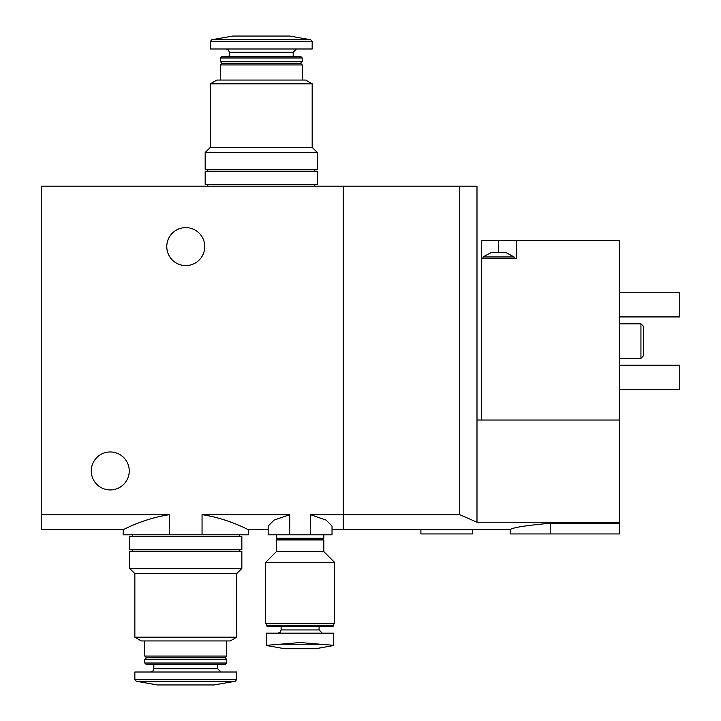 <?xml version="1.0" encoding="UTF-8"?>
<svg xmlns="http://www.w3.org/2000/svg" width="721" height="721" viewBox="0 0 721 721"><rect width="100%" height="100%" fill="white"/><g stroke="black" fill="none" stroke-linecap="round" stroke-linejoin="round"><path stroke-width="1.08" d="M41.223 514.668L169.48 514.668C142.677 518.696 123.156 530.016 123.201 529.629C123.057 530.061 142.686 518.678 169.48 514.668L169.48 534.802L123.201 534.802L123.201 529.629L41.223 529.629L41.223 186.198L343.241 186.198L343.241 514.668L459.737 514.668L459.737 186.198L343.241 186.198L343.241 529.629L343.241 514.668L310.454 514.668L326.09 520.102L332.03 526.051L332.02 534.802L310.454 534.802L310.454 514.668M169.48 534.802L202.051 534.802L202.051 514.668C228.854 518.696 248.375 530.016 248.321 529.629C248.466 530.061 228.836 518.678 202.051 514.668L289.743 514.668L274.088 520.111L268.158 526.051L268.167 534.802L289.743 534.802L289.743 514.668M202.051 534.802L248.321 534.802L248.321 529.629L268.167 529.629M289.743 534.802L310.454 534.802M166.776 246.6A18.98 18.98 0 0 0 195.256 263.039A18.98 18.98 0 0 0 195.256 230.161A18.98 18.98 0 0 0 166.776 246.6M91.279 470.948A18.98 18.98 0 0 0 119.749 487.396A18.98 18.98 0 0 0 119.749 454.509A18.98 18.98 0 0 0 91.279 470.948M210.352 83.798L312.175 83.798L312.175 147.363L210.352 147.363L210.352 83.798L216.832 80.058L305.704 80.058L312.175 83.798M220.275 80.058L220.275 64.953L302.252 64.953L302.252 80.058M220.275 64.953L222.005 63.232L300.531 63.232L302.252 64.953M220.275 61.501L302.252 61.501L302.252 57.977L220.275 57.977L220.275 61.501L222.005 63.232M300.531 63.232L302.252 61.501M220.275 57.977L221.5 56.761L301.036 56.761L302.252 57.977M293.195 56.761L293.195 52.227L296.43 48.992M312.175 41.458L210.352 41.458L210.352 48.992L312.175 48.992L312.175 41.458L310.751 39.754L289.743 36.05L232.793 36.05L211.785 39.754L310.751 39.754M312.175 147.363L317.357 152.546L205.179 152.546L210.352 147.363M205.179 152.546L205.179 169.796L317.357 169.796L317.357 152.546M314.771 186.198L314.771 184.468M205.179 184.468L317.357 184.468L317.357 171.526L205.179 171.526L205.179 184.468M314.771 171.526L314.771 169.796M491.01 252.638L506.115 252.638L514.1 256.955L483.034 256.955L491.01 252.638M516.687 240.553L481.304 240.553L481.304 258.677L516.687 258.677L516.687 240.553L619.366 240.553L619.366 533.946L510.216 533.946L510.216 529.629L332.02 529.629M481.304 420.037L481.304 258.677M550.339 533.946L550.339 523.248C525.951 525.438 512.577 527.565 510.216 529.629C512.559 527.565 525.933 525.438 550.339 523.248L619.366 523.248M459.737 514.668L476.996 522.229L619.366 522.229M476.996 522.229L476.996 420.037L619.366 420.037M476.996 420.037L476.996 186.198L459.737 186.198M640.942 323.828L640.942 358.346L643.529 355.75L643.529 326.415L640.942 323.828L619.366 323.828M619.366 292.762L679.777 292.762L679.777 316.925L619.366 316.925M619.366 365.25L679.777 365.25L679.777 389.403L619.366 389.403M420.902 529.629L420.902 533.946L472.679 533.946L472.679 529.629M333.751 633.173L333.751 645.322L320.475 644.241L333.751 645.322L333.751 633.173L266.446 633.173L266.446 645.322L279.721 644.241L266.446 645.322L266.446 633.173M266.446 645.511L284.561 648.711L315.627 648.711L333.751 645.511M320.475 644.241L300.098 642.546L279.721 644.241L320.475 644.241M277.873 633.173L280.181 632.209L281.109 629.938L319.079 629.938L322.314 633.173M319.079 629.938L319.079 626.27M333.751 625.666L266.446 625.666L267.058 626.27L333.138 626.27L333.751 625.666L333.751 623.683M265.58 623.683L334.616 623.683L334.616 562.416L265.58 562.416L265.58 623.683M265.58 562.416L276.368 551.628L323.828 551.628L334.616 562.416M276.368 551.628L276.368 539.984L323.828 539.984L323.828 551.628M276.368 539.984L277.234 539.119L322.963 539.119L323.828 539.984M277.234 539.119L276.368 538.254L323.828 538.254L323.828 534.802M322.963 539.119L323.828 538.254M236.677 637.202L134.854 637.202L134.854 573.637L236.677 573.637L236.677 637.202L230.206 640.942L141.325 640.942L134.854 637.202M226.755 640.942L226.755 656.047L144.777 656.047L144.777 640.942M226.755 656.047L225.024 657.768L146.498 657.768L144.777 656.047M226.755 659.499L144.777 659.499L144.777 663.023L226.755 663.023L226.755 659.499L225.024 657.768M226.755 663.023L225.529 664.239L145.993 664.239L144.777 663.023M217.688 664.239L217.688 668.773L153.834 668.773L152.906 671.044L150.599 672.008M220.923 672.008L217.688 668.773M236.677 679.543L236.677 672.008L134.854 672.008L134.854 679.543L136.278 681.246L235.244 681.246L236.677 679.543L134.854 679.543M235.244 681.246L214.236 684.95L157.286 684.95L136.278 681.246M236.677 573.637L241.85 568.454L129.672 568.454L134.854 573.637M129.672 568.454L129.672 551.205L241.85 551.205L241.85 568.454M239.264 534.802L239.264 536.532M241.85 536.532L129.672 536.532L129.672 549.474L241.85 549.474L241.85 536.532M239.264 549.474L239.264 551.205M229.341 56.761L229.341 52.227L293.195 52.227M498.562 240.553L498.562 252.638M229.341 52.227L228.413 49.956L226.106 48.992M210.352 41.458L211.785 39.754M207.765 186.198L207.765 184.468M207.765 171.526L207.765 169.796M640.942 358.346L619.366 358.346M514.1 258.677L514.1 256.955M483.034 258.677L483.034 256.955M281.109 629.938L281.109 626.27M266.446 625.666L266.446 623.683M276.368 538.254L276.368 534.802M146.498 657.768L144.777 659.499M153.834 664.239L153.834 668.773M132.267 534.802L132.267 536.532M132.267 549.474L132.267 551.205"/></g></svg>
